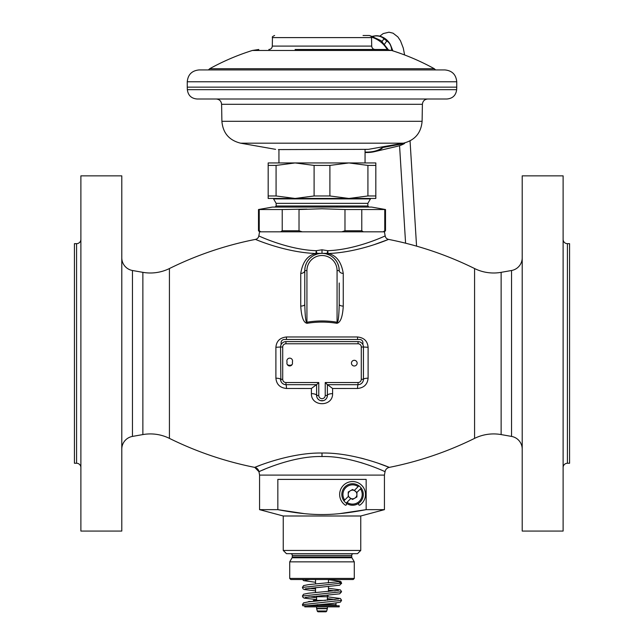 <?xml version="1.0" encoding="UTF-8"?>
<svg xmlns="http://www.w3.org/2000/svg" width="644" height="644" viewBox="0 0 644 644"><rect width="100%" height="100%" fill="white"/><g stroke="black" fill="none" stroke-linecap="round" stroke-linejoin="round"><path stroke-width="0.97" d="M358.45 503.487A10.763 10.763 0 0 1 346.689 503.487L346.375 504.671A0.757 0.757 0 0 1 345.216 505.089A12.92 12.92 0 0 1 342.906 485.898A12.92 12.92 0 0 1 362.234 485.898A12.92 12.92 0 0 1 359.924 505.089A0.757 0.757 0 0 1 358.764 504.671L358.45 503.487M304.475 513.662L277.838 509.654C312.493 516.19 331.507 516.19 366.162 509.654L339.525 513.662M384.436 509.654L366.162 509.654L366.162 479.402L277.838 479.402L277.838 509.654L259.564 509.654L259.564 475.095L384.436 475.095L384.436 509.654L360.753 515.997L360.753 550.443L283.247 550.443L283.247 515.997L360.753 515.997M360.753 462.513L369.342 465.346M522.212 449.134A12.92 12.92 0 0 0 511.537 436.415L501.137 434.579A43.059 43.059 0 0 0 474.58 438.379A344.451 344.451 0 0 1 389.274 467.383A5.385 5.385 126 0 0 385.023 471.73C387.189 472.599 352.3 455.686 322 456.54C291.716 455.686 256.811 472.599 258.977 471.73L259.999 471.271M262.374 470.217L264.861 469.162M268.878 467.52L273.177 465.878M378.712 463.439L389.274 467.383C391.56 468.333 355.432 452.434 322 453.03C288.601 452.434 252.416 468.341 254.726 467.383L259.846 465.411M259.564 475.095L258.977 471.73A5.385 5.385 53.9 0 0 254.726 467.383A344.451 344.451 0 0 1 169.42 438.379A43.059 43.059 0 0 0 142.863 434.579L132.463 436.415A12.92 12.92 0 0 0 121.788 449.134M257.761 240.309L255.435 239.399A344.451 344.451 0 0 0 169.42 268.54A43.059 43.059 0 0 1 142.863 272.34L132.463 270.504A12.92 12.92 0 0 1 121.788 257.785M522.212 257.785A12.92 12.92 0 0 1 511.537 270.504L501.137 272.34A43.059 43.059 0 0 1 474.58 268.54A344.451 344.451 0 0 0 388.565 239.399L374.204 244.648M360.753 458.029L364.311 458.963M338.905 267.292L339.219 270.577A4.307 2.874 180 0 0 343.26 273.442C341.368 261.834 336.305 255.193 328.07 253.519C359.561 252.448 390.449 238.497 388.565 239.399A4.307 4.307 54.4 0 1 385.152 235.921L384.838 236.058M339.219 296.135L339.219 304.403A4.307 1.699 180 0 0 343.26 306.101C342.648 316.824 340.515 322.564 336.884 323.304C326.959 321.67 317.041 321.67 307.116 323.304C303.566 322.789 301.44 317.049 300.74 306.101L300.74 273.442C302.64 261.826 307.703 255.185 315.93 253.519L316.228 250.693L322 249.8L327.78 250.693C356.897 249.767 387.02 235.036 385.152 235.921L384.436 231.824L383.18 231.824L385.506 230.753L385.506 209.525L384.766 209.525L384.766 230.753M385.506 230.753L384.436 231.824L259.564 231.824L258.848 235.921A4.307 4.307 -54.5 0 1 255.435 239.399C253.551 238.497 284.431 252.448 315.93 253.519L317.081 254.074L318.691 253.672M348.726 384.677L327.555 384.677L332.602 388.493L357.509 388.477C363.965 387.849 367.499 384.412 368.102 378.173L368.102 347.285C367.555 341.103 364.021 337.665 357.509 336.981L286.491 336.981C279.979 337.665 276.445 341.103 275.898 347.285L275.898 378.173C276.509 384.42 280.043 387.849 286.491 388.477L311.398 388.493L316.446 384.677M286.491 388.477A5.385 0.58 90 0 0 285.944 384.677L316.615 384.677L316.615 395.44A5.385 5.385 0 0 0 322 400.826A5.385 5.385 0 0 0 327.385 395.44A5.385 1.795 180 0 1 332.602 393.645C332.908 407.04 311.092 407.032 311.398 393.645L311.398 388.493M121.788 175.852L121.788 531.067L80.886 531.067L80.886 175.852L121.788 175.852M80.886 239.359A4.307 4.307 0 0 1 76.58 243.665L74.422 243.665L74.422 463.253L76.58 463.253A4.307 4.307 0 0 1 80.886 467.56M563.114 239.359A4.307 4.307 0 0 0 567.42 243.665L569.578 243.665L569.578 463.253L567.42 463.253A4.307 4.307 0 0 0 563.114 467.56M563.114 175.852L563.114 531.067L522.212 531.067L522.212 175.852L563.114 175.852M278.409 149.585L368.4 149.344L278.409 149.585L278.941 149.585L278.941 162.94M213.776 98.999L446.968 98.999C452.684 98.476 455.912 95.368 456.652 89.685L456.749 87.157L187.251 87.157L187.348 89.685C188.088 95.368 191.316 98.476 197.032 98.999L213.776 98.999M187.251 81.772C187.951 74.583 191.896 70.639 199.093 69.93L444.907 69.93C452.104 70.639 456.049 74.583 456.749 81.772L187.251 81.772L187.251 87.157M435.586 69.93L434.322 68.723L209.678 68.723A232.508 232.508 0 0 1 252.351 50.474L391.649 50.474L385.201 49.483L295.089 49.483M348.911 49.483L376.732 49.483M371.556 37.602L371.701 46.094L272.299 46.094L272.444 37.602L371.556 37.602C372.103 37.119 371.387 36.41 369.398 35.492L363.047 35.492M391.206 50.337L391.689 49.669A13.991 9.926 35.5 0 1 391.769 50.514M372.474 36.297A13.991 9.926 35.5 0 1 373.109 36.177A13.991 9.926 35.5 0 1 374.116 36.056C378.406 35.557 381.683 36.475 383.937 38.833A13.991 9.926 35.5 0 1 386.778 41.031C389.435 42.48 391.069 45.362 391.689 49.669L391.335 47.584A12.381 8.783 35.5 0 0 374.937 35.879L373.109 36.177M384.661 43.993L386.778 41.031M382.053 41.466L383.937 38.833M373.681 36.668L374.116 36.056M382.874 147.073L404.537 142.992L404.609 143.435L383.623 147.363A69.705 30.63 33.6 0 0 383.703 147.291L382.874 147.073A68.892 30.268 33.6 0 1 374.349 151.26A68.892 30.268 33.6 0 1 365.059 152.097M383.011 147.468A69.23 30.421 33.6 0 1 374.446 151.678A69.23 30.421 33.6 0 1 365.059 152.515M383.558 146.913A86.079 37.827 33.6 0 1 382.552 146.848M404.609 143.435A86.425 37.972 33.6 0 1 397.074 146.365L374.446 151.678M383.703 147.291L383.301 146.969M259.564 509.654L283.247 515.997M283.247 550.443L286.475 553.671L357.525 553.671L360.753 550.443M290.565 553.671A1.723 1.723 0 0 1 292.287 555.394L292.287 556.915A1.723 1.723 0 0 1 292.062 557.776L289.711 561.858L354.289 561.858L354.289 578.433L289.711 578.433L289.711 561.858M353.435 553.671A1.723 1.723 0 0 0 351.713 555.394L351.713 556.915A1.723 1.723 0 0 0 351.938 557.776L354.289 561.858M354.289 578.433L353.218 579.511L290.782 579.511L289.711 578.433M315.544 579.511L315.544 583.947M315.544 587.61L315.544 592.561M328.456 579.511L328.456 582.925M328.456 586.587L328.456 591.538M316.284 596.159L316.615 596.73L327.385 596.73L328.166 595.362A2.149 2.149 90 0 0 328.247 595.217M327.385 596.73L327.385 600.24M316.615 596.73L316.615 600.393M316.615 606.849L316.615 608.427A1.079 1.079 0 0 0 316.655 608.709L317.267 611.003A1.079 1.079 0 0 0 318.313 611.8L325.687 611.8A1.079 1.079 0 0 0 326.733 611.003L317.267 611.003M327.385 606.849L327.385 608.427L316.615 608.427M326.733 611.003L327.345 608.709A1.079 1.079 0 0 0 327.385 608.427M316.953 253.358L327.047 253.358L316.953 253.358M328.07 253.519A4.307 1.578 -73.4 0 1 326.919 254.074L327.78 250.693A4.307 0.411 87.5 0 0 328.07 253.519M326.242 253.889L329.478 255.064M331.877 256.473L334.019 258.244M334.067 258.284L335.991 260.538M336.184 260.812L336.941 262.011M337.601 263.283L338.752 266.592M336.884 323.304L337.07 322.225C338.164 322.773 338.889 316.832 339.219 304.403L339.219 282.998M304.781 272.581L304.781 270.577A17.219 17.219 0 0 1 322 253.358A17.219 17.219 0 0 1 339.219 270.577L337.07 270.577L337.07 322.225C327.023 320.535 316.977 320.535 306.93 322.225L307.116 323.304M337.07 270.577A15.07 15.07 0 0 0 322 255.507A15.07 15.07 0 0 0 306.93 270.577L304.781 270.577L304.781 304.403A4.307 1.699 0 0 1 300.74 306.101M306.93 270.577L306.93 322.225C305.844 322.829 305.119 316.888 304.781 304.403M339.211 269.917L339.219 270.577A17.219 17.219 0 0 0 322 253.358A17.219 17.219 0 0 0 304.781 270.577A4.307 2.874 -0 0 1 300.74 273.442M319.376 253.559L320.342 253.438M304.781 270.078L305.095 267.3M305.248 266.592L306.399 263.283M307.075 261.987L307.8 260.836M308.009 260.538L309.933 258.284M309.997 258.228L312.123 256.473M314.522 255.064L317.081 254.074L316.228 250.693C287.111 249.767 256.98 235.036 258.848 235.921M323.658 253.438L325.301 253.672M316.961 397.34L316.615 395.44A5.385 1.795 0 0 0 311.398 393.645M275.898 378.173A5.385 1.135 180 0 1 280.559 379.292A5.385 5.385 0 0 0 285.944 384.677L287.353 384.677M275.898 347.285L280.559 347.003L280.865 381.079M281.702 382.617L282.378 383.325M282.917 383.744L284.358 384.436M286.491 336.981A5.385 0.564 -90 0 1 286.387 339.469M357.509 336.981A5.385 0.564 -90 0 0 357.613 339.469M368.102 347.285L363.441 347.003A5.385 5.385 0 0 0 358.056 341.618L285.944 341.618A5.385 5.385 0 0 0 280.559 347.003A5.385 5.385 0 0 1 285.944 341.618L285.944 343.775A3.228 3.228 0 0 0 282.708 347.003L282.708 379.292A3.228 3.228 0 0 0 285.944 382.528L318.772 382.528L316.615 384.677M368.102 378.173A5.385 1.135 0 0 0 363.441 379.292L363.441 347.003A5.385 5.385 0 0 0 358.056 341.618L358.056 343.775L285.944 343.775M357.509 388.477A5.385 0.58 90 0 1 358.056 384.677A5.385 5.385 0 0 0 363.441 379.292L363.136 381.087M359.642 384.436L361.083 383.744M361.67 383.285L362.298 382.617M318.772 382.528L318.772 395.44A3.228 3.228 0 0 0 322 398.668A3.228 3.228 0 0 0 325.228 395.44L325.228 382.528L327.385 384.677L358.056 384.677A5.385 5.385 0 0 0 363.441 379.292L361.292 379.292L361.292 347.003A3.228 3.228 0 0 0 358.056 343.775M318.772 395.44L316.615 395.44A5.385 5.385 0 0 0 322 400.826A5.385 5.385 0 0 0 327.385 395.44L327.039 397.34M326.138 398.886L324.89 399.98M323.465 400.616L320.535 400.616M319.11 399.98L317.862 398.886M286.862 360.994A2.85 2.85 0 0 1 289.711 358.144A2.85 2.85 0 0 1 292.32 362.137A2.801 2.801 0 0 1 289.711 365.945A2.801 2.801 0 0 1 287.095 362.137A2.85 2.85 0 0 1 286.862 360.994M357.138 363.152A2.85 2.85 0 0 0 354.289 360.302A2.85 2.85 0 0 0 351.447 363.152A2.85 2.85 0 0 0 354.289 365.993A2.85 2.85 0 0 0 357.138 363.152M362.902 344.653L362.902 342.697A3.228 3.228 0 0 0 359.674 339.469L284.326 339.469A3.228 3.228 0 0 0 281.098 342.697L281.098 344.653M325.228 395.44L327.385 395.44L327.385 384.677M286.918 362.902L286.942 363.594M292.126 364.56A4.307 4.307 0 0 1 287.288 364.56M292.473 363.594L292.497 362.918M304.781 606.849L339.219 606.849L339.219 605.771L302.777 605.771L304.781 605.771L304.781 606.849M304.781 605.771L306.496 605.771M337.07 605.771A1.079 1.079 0 0 1 335.991 604.692L335.991 603.082M306.93 605.771A1.079 1.079 0 0 0 307.43 605.65M308.243 601.866A1.079 1.079 -90 0 1 309.08 601.464L312.107 601.464M313.387 601.351L313.387 600.393L325.462 600.393M375.822 195.969L367.925 195.969L348.911 198.457L329.897 195.969L314.103 195.969L295.089 198.457L268.178 198.457L268.178 195.969L276.075 195.969L295.089 198.457L375.822 198.457L375.822 162.94L348.911 162.94L367.925 165.419L375.822 165.419M276.075 195.969L276.075 165.419L268.178 165.419L268.178 162.94L295.089 162.94L314.103 165.419L329.897 165.419L348.911 162.94L366.13 162.94M276.075 165.419L295.089 162.94L348.911 162.94M314.103 195.969L314.103 165.419M329.897 195.969L329.897 165.419M367.925 195.969L367.925 165.419M268.178 195.969L268.178 165.419M368.932 207.07L367.853 205.991L276.147 205.991L276.147 203.359L367.853 203.359L370.437 198.891L273.563 198.891L273.563 198.457M385.506 209.525L371.564 207.07L272.436 207.07L258.494 209.525L282.225 209.525L282.225 230.753L280.639 231.824L302.181 231.824L299.017 230.753L282.225 230.753M306.93 209.099L282.225 209.525M299.017 230.753L299.017 209.525L322 208.769L344.983 209.525L344.983 230.753L341.819 231.824L363.361 231.824L361.775 230.753L344.983 230.753M344.983 209.525L361.775 209.525L361.775 230.753M258.494 209.525L258.494 230.753L260.82 231.824L259.234 230.753L259.234 209.525M383.88 231.365L384.291 231.083M260.82 231.824L259.564 231.824L258.494 230.753M361.775 209.525L384.766 209.525M352.018 505.186L353.049 505.186M353.508 505.154L353.918 505.113M354.095 505.089L353.645 505.146M346.214 503.109A10.723 10.723 0 0 0 352.574 505.194A10.723 10.723 0 0 1 346.214 503.109L346.987 502.336A9.652 9.652 0 0 0 360.439 488.885L361.212 488.112A10.723 10.723 0 0 0 358.925 485.834L354.272 490.486L352.574 489.496L348.227 492.008L348.227 496.532L343.928 500.831A10.723 10.723 0 0 0 346.214 503.109L350.867 498.456L352.574 499.446L356.913 496.935L356.913 492.41L361.212 488.112A10.723 10.723 0 0 1 352.574 505.194L352.091 505.186M351.632 505.154L351.23 505.113M351.044 505.089L351.495 505.146M358.925 485.834A10.723 10.723 0 0 0 343.928 500.831L344.701 500.058A9.652 9.652 0 0 1 358.153 486.606L358.925 485.834A10.723 10.723 0 0 0 343.928 500.831M356.913 492.41L354.272 490.486M355.238 491.034A4.347 4.347 0 0 1 355.238 497.901M354.208 498.496A4.347 4.347 0 0 1 350.932 498.496M349.909 497.901A4.347 4.347 0 0 1 349.909 491.034M350.932 490.446A4.347 4.347 0 0 1 354.208 490.446M348.227 496.532L350.867 498.456M322 453.03L322 456.54M474.58 268.54L474.58 438.379M343.26 273.442L343.26 306.101M169.42 268.54L169.42 438.379M332.602 388.493L332.602 393.645M142.863 272.34L142.863 434.579M132.463 270.504L132.463 436.415M76.58 243.665L76.58 463.253M567.42 243.665L567.42 463.253M511.537 270.504L511.537 436.415M501.137 272.34L501.137 434.579M275.6 149.344L240.574 143.169L403.426 143.169C414.857 140.32 421.079 133.034 422.102 121.297L422.4 104.288C422.762 101.068 424.557 99.305 427.785 98.999M422.102 121.297L221.898 121.297C222.913 133.034 229.143 140.32 240.574 143.169M221.898 121.297L221.6 104.288L422.4 104.288M187.348 89.685L456.652 89.685M370.63 35.879L381.111 40.685L388.227 49.58A4.307 1.94 156.1 0 1 388.268 49.701M371.499 37.151A19.666 13.951 35.5 0 1 387.189 49.572M292.287 555.394L351.713 555.394M292.287 556.915L351.713 556.915M292.062 557.776L351.938 557.776M328.166 595.362L326.395 595.362M327.345 608.709L316.655 608.709M322 253.358L322 249.8M325.228 382.528L358.056 382.528A3.228 3.228 0 0 0 361.292 379.292M285.944 382.528L285.944 384.677M282.708 379.292L280.559 379.292M358.056 382.528L358.056 384.677M361.292 347.003L363.441 347.003M282.708 347.003L280.559 347.003M308.862 588.246L315.544 589.002M328.456 590.146L335.13 590.902M308.862 596.851L316.615 597.713M327.385 598.654L335.13 599.508M341.521 583.601L341.594 583.11L302.406 587.417L303.566 585.613L308.565 584.607L338.736 581.693M305.248 597.455L339.702 593.824L341.586 591.723L302.406 596.03L303.566 594.227L308.565 593.221L338.736 590.298M306.608 605.771L332.014 603.5L340.435 602.14L341.586 600.337L302.406 604.644L302.777 605.771M341.594 583.11L338.543 581.749M317.186 604.692L335.991 604.692M352.574 505.194A10.723 10.723 0 0 0 361.212 488.112M384.436 475.095L385.023 471.73M254.726 467.383L258.977 471.73M365.059 149.585L365.059 162.94M368.4 149.344L403.426 143.169M221.6 104.288C221.238 101.068 219.443 99.305 216.215 98.999M456.749 81.772L456.749 87.157M209.678 68.723L208.415 69.93M434.322 68.723A232.508 232.508 0 0 0 391.649 50.474M252.351 50.474L258.799 49.483M371.701 46.094C371.934 48.155 373.077 49.29 375.146 49.483M272.299 46.094C272.066 48.155 270.923 49.29 268.854 49.483M272.444 37.602C271.897 37.119 272.613 36.41 274.602 35.492M379.775 36.153L383.22 33.569L388.976 32.2L393.082 33.19L397.879 36.925L400.488 40.797L403.281 48.075L404.609 54.965M416.563 246.137L410.051 140.899M405.591 243.199L399.562 145.681M390.667 45.289L392.88 50.86M317.081 254.074L318.901 253.639M305.248 588.849L339.702 585.211L341.586 583.142M315.544 590.894L304.298 589.518L303.066 588.882L302.414 587.417M316.615 599.588L304.298 598.131L303.091 597.511L302.414 596.03M341.586 591.723L340.435 589.92L328.456 588.254M341.586 600.337L340.435 598.526L327.385 596.779M302.406 604.644L303.566 602.84L308.565 601.826L338.736 598.912M328.456 579.64L340.282 581.242L341.296 582.12M309.989 579.511L305.272 580.236M302.551 579.511L303.614 580.638L315.544 582.281M370.437 198.891L370.437 198.457M276.147 203.359L273.563 198.891M276.147 205.991L275.069 207.07M337.07 205.991L337.07 207.07M367.853 205.991L367.853 203.359"/></g></svg>
